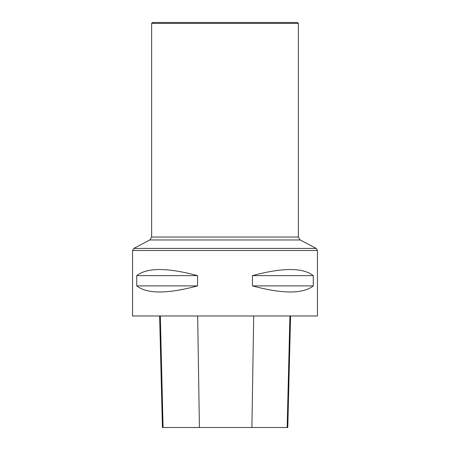 <?xml version="1.0" encoding="UTF-8"?>
<svg xmlns="http://www.w3.org/2000/svg" width="450" height="450" viewBox="0 0 450 450"><rect width="100%" height="100%" fill="white"/><g stroke="black" fill="none" stroke-linecap="round" stroke-linejoin="round"><path stroke-width="0.67" d="M132.553 315.979L317.447 315.979L317.447 250.481L132.553 250.481L132.553 315.979M313.279 275.625L313.279 285.896C302.94 294.013 282.662 294.013 252.439 285.896L252.439 275.625C282.662 267.508 302.94 267.508 313.279 275.625L252.439 275.625M197.561 275.625L197.561 285.896C167.338 294.013 147.06 294.013 136.721 285.896L136.721 275.625C147.06 267.508 167.338 267.508 197.561 275.625L136.721 275.625M159.626 315.979L162.433 427.5L287.781 427.5L290.582 315.979M136.721 285.896L197.561 285.896M252.439 285.896L313.279 285.896M298.367 23.383L151.633 23.383L152.511 22.5L297.489 22.5L298.367 23.383L298.367 237.032L300.144 239.968L149.856 239.968L133.808 248.406L132.553 250.481M300.144 239.968L316.192 248.406L317.447 250.481M163.074 427.5L160.312 315.979M199.423 427.5L197.657 315.979M251.904 427.5L253.699 315.979M287.162 427.5L289.924 315.979M133.808 248.406L316.192 248.406M298.367 237.032L151.633 237.032L151.633 23.383M149.856 239.968L151.633 237.032"/></g></svg>
